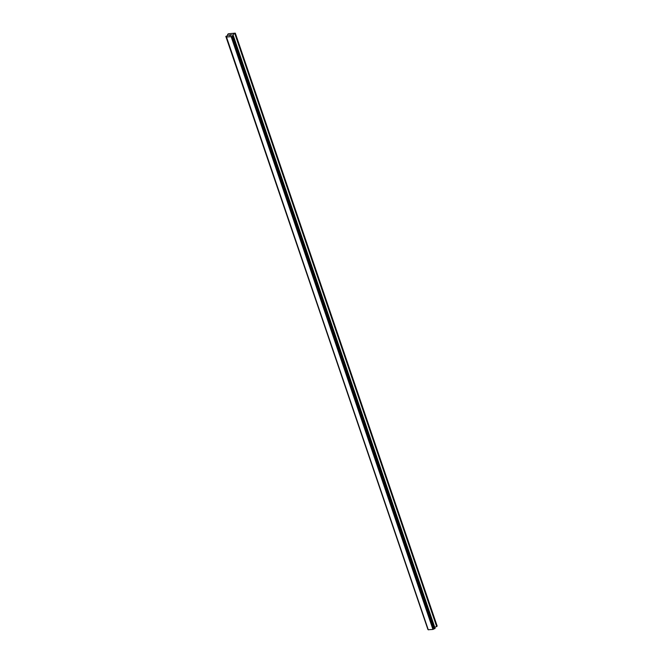 <?xml version="1.0" encoding="UTF-8"?>
<svg xmlns="http://www.w3.org/2000/svg" width="663" height="663" viewBox="0 0 663 663"><rect width="100%" height="100%" fill="white"/><g stroke="black" fill="none" stroke-linecap="round" stroke-linejoin="round"><path stroke-width="0.99" d="M230.89 35.346L230.268 35.404L230.89 35.346M231.404 34.774L230.79 34.832M231.52 34.733L230.235 35.446M229.895 35.33L229.166 35.487M229.622 35.156L230.202 34.882L229.622 35.156M230.202 34.882L229.547 34.94M230.409 34.832L229.249 35.47M232.721 35.023L233.111 35.761L231.138 36.614L226.489 37.029L225.834 36.415L227.939 35.396L228.254 35.04L227.6 34.443L228.437 33.755L235.232 33.15L232.945 34.617L232.821 35.305M434.795 627.422L437.166 626.079L235.348 33.258M226.414 36.937L428.223 629.751L432.956 629.436L435.11 628.367L233.301 35.545M225.834 36.415L428.132 629.477M227.6 34.443L227.923 35.396M226.1 36.647L427.908 629.469M226.489 37.029L428.298 629.85M231.138 36.614L432.956 629.436M231.412 36.49L433.229 629.303M232.34 36.092L434.149 628.914M233.111 35.761L434.92 628.582M232.945 34.617L233.243 35.495M234.876 33.796L436.685 626.61"/></g></svg>

